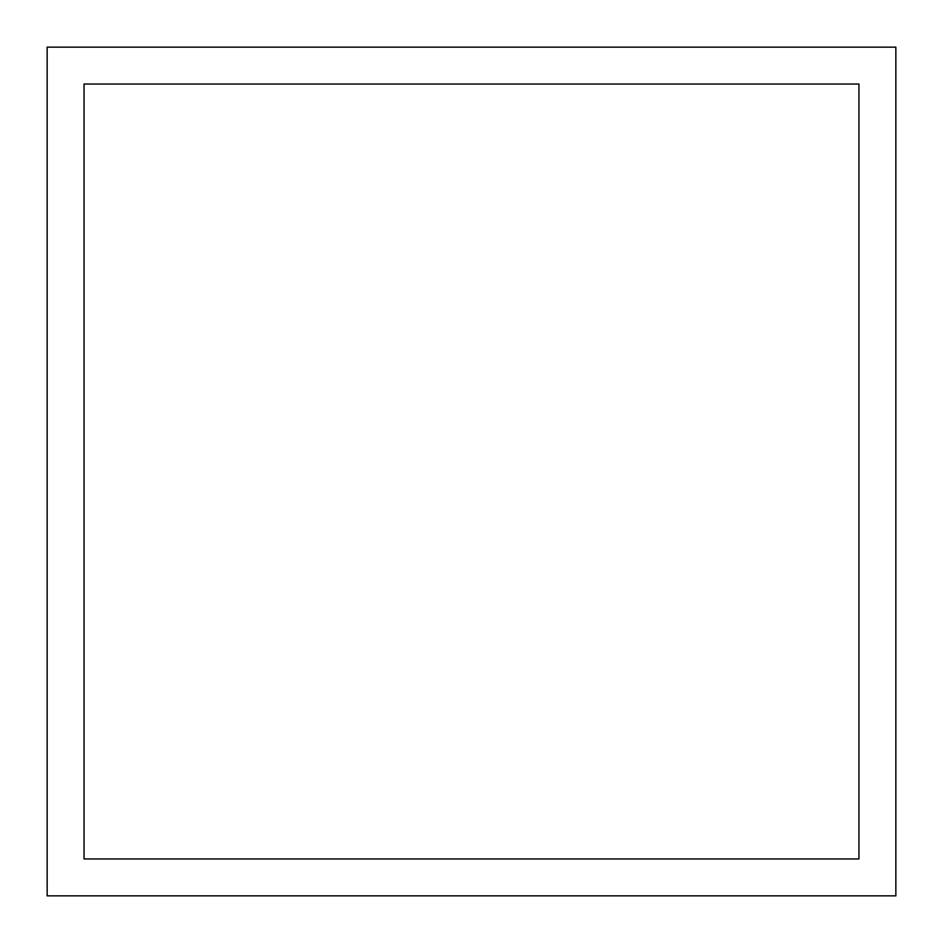 <?xml version="1.0" encoding="UTF-8"?>
<svg xmlns="http://www.w3.org/2000/svg" width="943" height="943" viewBox="0 0 943 943"><rect width="100%" height="100%" fill="white"/><g stroke="black" fill="none" stroke-linecap="round" stroke-linejoin="round"><path stroke-width="1.41" d="M47.15 47.15L47.15 895.85L895.85 895.85L895.85 47.15L47.15 47.15L47.15 895.85L895.85 895.85L895.85 47.15L47.15 47.15M84.045 84.045L84.045 858.955L858.955 858.955L858.955 84.045L84.045 84.045"/></g></svg>
